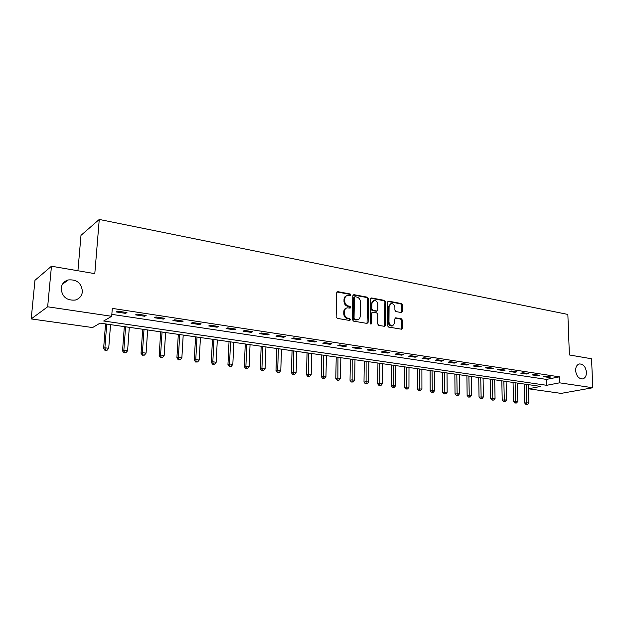 <?xml version="1.0" encoding="UTF-8"?>
<svg xmlns="http://www.w3.org/2000/svg" width="624" height="624" viewBox="0 0 624 624"><rect width="100%" height="100%" fill="white"/><g stroke="black" fill="none" stroke-linecap="round" stroke-linejoin="round"><path stroke-width="0.94" d="M350.938 295.035L350.15 293.966L337.841 291.665L336.648 292.773L336.149 316.836L337.303 318.38L349.697 320.479L350.524 319.683L349.729 318.614L348.137 318.341C345.891 317.702 344.674 316.064 344.495 313.435L344.534 311.431C344.666 309.473 345.54 308.279 347.147 307.835L350.165 308.108L350.727 307.32L349.939 306.251L348.356 305.971C346.117 305.308 344.908 303.67 344.729 301.057L344.76 299.068C344.893 297.149 345.743 295.971 347.318 295.526L350.384 295.807L350.938 295.035M350.056 295.799L349.401 294.263L336.952 291.954M349.612 320.471L348.972 318.887L347.381 318.614L348.137 318.341M349.838 308.092L349.19 306.54L347.599 306.251L348.356 305.971M575.609 370.555C576.342 375.913 578.62 378.706 582.442 378.94C585.078 378.308 586.42 376.093 586.443 372.286C585.71 366.935 583.417 364.151 579.587 363.94C576.982 364.572 575.656 366.779 575.609 370.555M61.152 288.257C61.955 296.79 66.659 300.721 75.27 300.058C79.466 298.756 81.845 295.955 82.415 291.658C81.572 283.085 76.807 279.185 68.117 279.958C64.054 281.276 61.737 284.045 61.152 288.257M401.411 312.569L402.488 311.477L402.511 305.035L401.443 303.56L388.69 301.174L387.582 302.258L387.41 325.556L388.495 327.046L401.645 329.222L402.425 328.115L402.449 320.26L401.38 318.786L395.608 317.827L394.836 318.926L394.813 322.834L392.714 325.798C390.538 325.79 389.29 324.464 388.97 321.828L389.087 306.493L391.115 303.599C393.315 303.584 394.571 304.91 394.898 307.562L394.883 310.097L395.959 311.579L401.411 312.569L401.723 305.308L400.663 303.833L387.871 301.447M528.497 388.768L540.774 386.42L100.09 323.131L92.578 327.553L31.2 318.926L34.96 280.316L51.457 266.222L94.801 273.647L99.263 219.445L567.856 314.434L569.392 354.97L591.544 358.769L592.8 387.746L561.14 393.385L528.497 388.799M51.457 266.222L47.658 306.79L111.688 316.298L103.701 321.001L546.679 385.297L559.619 382.824L592.8 387.746M111.836 314.371L546.484 379.408L559.408 376.849L112.297 308.389L111.688 316.298M559.408 376.849L559.619 382.824M368.433 298.693L367.325 297.18L353.964 294.676L352.794 295.784L352.404 319.605L353.535 321.134L366.998 323.411L368.137 322.28L368.433 298.693L367.669 298.982L366.569 297.469L353.098 294.965M371.53 297.96L384.587 300.401L385.671 301.899L385.484 325.229L384.688 326.352L378.768 325.4L377.668 323.903L377.77 314.356L376.67 312.858L372.934 312.195L371.795 313.303L371.678 323.279L371.116 324.067L370.11 323.014L370.391 299.052L371.53 297.96L370.765 298.256L383.815 300.69L384.587 300.401M116.251 311.953L125.58 313.365L126.961 312.569L117.608 311.15L116.251 311.953M135.572 314.878L144.69 316.259L146.125 315.479L136.976 314.09L135.572 314.878M154.463 317.741L163.387 319.09L164.869 318.334L155.922 316.969L154.463 317.741M172.949 320.533L181.678 321.859L183.206 321.118L174.455 319.784L172.949 320.533M191.038 323.271L199.579 324.566L201.146 323.848L192.582 322.546L191.038 323.271M208.736 325.954L217.097 327.218L218.712 326.516L210.327 325.237L208.736 325.954M226.06 328.575L234.25 329.815L235.903 329.129L227.698 327.881L226.06 328.575M243.025 331.149L251.043 332.358L252.736 331.687L244.694 330.463L243.025 331.149M259.646 333.661L267.493 334.854L269.217 334.191L261.347 332.998L259.646 333.661M275.917 336.125L283.616 337.288L285.371 336.648L277.657 335.47L275.917 336.125M291.86 338.543L299.403 339.682L301.189 339.05L293.639 337.904L291.86 338.543M307.492 340.907L314.878 342.022L316.696 341.406L309.293 340.283L307.492 340.907M322.811 343.223L330.049 344.323L331.898 343.715L324.644 342.615L322.811 343.223M337.826 345.501L344.924 346.577L346.804 345.985L339.682 344.9L337.826 345.501M352.544 347.724L359.51 348.785L361.413 348.2L354.432 347.139L352.544 347.724M366.99 349.916L373.823 350.945L375.742 350.384L368.901 349.339L366.99 349.916M381.155 352.061L387.855 353.075L389.805 352.513L383.089 351.499L381.155 352.061M395.047 354.159L401.63 355.157L403.595 354.611L397.004 353.613L395.047 354.159M408.689 356.226L415.139 357.201L417.128 356.671L410.662 355.688L408.689 356.226M422.066 358.254L428.407 359.213L430.412 358.691L424.07 357.724L422.066 358.254M435.209 360.243L441.425 361.187L443.453 360.672L437.229 359.72L435.209 360.243M448.102 362.193L454.217 363.121L456.261 362.614L450.146 361.686L448.102 362.193M460.769 364.112L466.768 365.024L468.835 364.525L462.829 363.613L460.769 364.112M473.21 365.999L479.099 366.889L481.182 366.405L475.285 365.508L473.21 365.999M485.433 367.848L491.221 368.722L493.311 368.246L487.516 367.364L485.433 367.848M497.437 369.665L503.123 370.523L505.229 370.063L499.535 369.197L497.437 369.665M509.231 371.452L514.816 372.294L516.937 371.842L511.345 370.991L509.231 371.452M520.822 373.207L526.313 374.033L528.45 373.589L522.951 372.754L520.822 373.207M532.217 374.93L537.615 375.749L539.76 375.305L534.355 374.486L532.217 374.93M543.41 376.623L548.722 377.426L550.875 376.997L545.563 376.186L543.41 376.623M99.263 219.445L80.995 235.342L77.93 270.761M31.2 318.926L47.658 306.79M546.484 379.408L546.679 385.297M125.58 313.365L125.65 312.367M144.69 316.259L144.76 315.276M163.387 319.09L163.449 318.115M181.678 321.859L181.74 320.892M199.579 324.566L199.633 323.614M217.097 327.218L217.144 326.274M234.25 329.815L234.296 328.879M251.043 332.358L251.082 331.438M267.493 334.854L267.532 333.934M283.616 337.288L283.647 336.383M299.403 339.682L299.434 338.785M314.878 342.022L314.902 341.133M330.049 344.323L330.073 343.442M344.924 346.577L344.939 345.696M359.51 348.785L359.525 347.911M373.823 350.945L373.831 350.087M387.855 353.075L387.863 352.225M401.63 355.157L401.63 354.315M415.139 357.201L415.139 356.366M428.407 359.213L428.399 358.387M441.425 361.187L441.425 360.36M454.217 363.121L454.21 362.302M466.768 365.024L466.76 364.213M479.099 366.889L479.092 366.085M491.221 368.722L491.205 367.926M503.123 370.523L503.108 369.736M514.816 372.294L514.8 371.514M526.313 374.033L526.289 373.261M537.615 375.749L537.592 374.977M548.722 377.426L548.699 376.67M346.476 295.846C344.955 296.322 344.136 297.492 344.019 299.364L344.76 299.068M347.599 306.251C345.361 305.596 344.159 303.958 343.98 301.345L344.019 299.364M346.328 308.139C344.76 308.599 343.91 309.793 343.785 311.711L344.534 311.431M347.381 318.614C345.134 317.975 343.925 316.337 343.746 313.708L343.785 311.711M367.037 323.419L367.669 298.982M355.189 296.751L354.37 297.523L354.042 318.419L354.83 319.48L357.599 319.761C359.213 319.324 360.087 318.123 360.212 316.157L360.415 301.93C360.235 299.348 359.042 297.726 356.842 297.063L355.189 296.751M354.736 296.829L353.621 297.82L354.37 297.523M357.622 319.753L354.073 319.753L353.278 318.685L353.621 297.82M384.376 326.352L384.899 302.18L383.815 300.69M372.349 312.281L371.03 313.576L370.913 323.544L371.678 323.279M370.765 324.035L370.913 323.544M377.863 304.504C377.536 301.805 376.241 300.464 373.987 300.487L371.912 303.412L371.849 308.857L372.949 310.362L377.029 311.033L377.809 309.933L377.863 304.504M373.308 300.745L371.147 303.701L371.912 303.412M376.498 311.22L372.185 310.643L371.077 309.137L371.147 303.701M390.499 303.818L388.307 306.774L389.087 306.493M392.496 325.868L391.934 326.056C389.75 326.048 388.51 324.722 388.19 322.085L388.307 306.774M401.318 329.222L401.661 320.518L400.592 319.051L395.14 318.092L395.928 317.827M105.542 323.911L103.615 348.442L104.887 347.786L108.716 348.286L110.542 324.628M106.743 324.082L104.887 347.786L105.495 350.119L104.988 350.384L107.032 350.321L105.495 350.119M108.716 348.286L107.032 350.321M104.988 350.384L103.615 348.442M124.324 326.609L122.53 350.891L123.856 350.251L127.6 350.735L129.301 327.327M125.58 326.789L123.856 350.251L124.433 352.56L123.903 352.81L125.931 352.747L124.433 352.56M127.6 350.735L125.931 352.747M123.903 352.81L122.53 350.891M142.701 329.246L141.04 353.285L142.412 352.661L146.078 353.137L147.654 329.963M144.011 329.441L142.412 352.661L142.966 354.939L142.412 355.189L144.433 355.126L142.966 354.939M146.078 353.137L144.433 355.126M142.412 355.189L141.04 353.285M160.696 331.835L159.159 355.633L160.579 355.017L164.167 355.485L165.617 332.537M162.053 332.03L160.579 355.017L161.101 357.271L160.532 357.513L162.536 357.458L161.101 357.271M164.167 355.485L162.536 357.458M160.532 357.513L159.159 355.633M178.316 334.363L176.896 357.926L178.363 357.326L181.873 357.786L183.206 335.065M179.72 334.565L178.363 357.326L178.862 359.557L178.277 359.791L180.266 359.736L178.862 359.557M181.873 357.786L180.266 359.736M178.277 359.791L176.896 357.926M195.569 336.843L194.267 360.173L195.772 359.588L199.212 360.04L200.437 337.537M197.02 337.054L195.772 359.588L196.248 361.795L195.647 362.021L197.621 361.967L196.248 361.795M199.212 360.04L197.621 361.967M195.647 362.021L194.267 360.173M212.472 339.269L211.286 362.38L212.823 361.803L216.193 362.248L217.316 339.963M213.962 339.487L212.823 361.803L213.275 363.979L212.659 364.205L214.625 364.159L213.275 363.979M216.193 362.248L214.625 364.159M212.659 364.205L211.286 362.38M229.031 341.648L227.955 364.533L229.531 363.979L232.83 364.408L233.844 342.342M230.568 341.866L229.531 363.979L229.96 366.132L229.328 366.35L231.278 366.296L229.96 366.132M232.83 364.408L231.278 366.296M229.328 366.35L227.955 364.533M245.263 343.98L244.288 366.647L245.903 366.101L249.132 366.522L250.052 344.666M246.839 344.206L245.903 366.101L246.308 368.23L245.661 368.449L247.603 368.394L246.308 368.23M249.132 366.522L247.603 368.394M245.661 368.449L244.288 366.647M261.175 346.265L260.294 368.722L261.94 368.183L265.114 368.597L265.933 346.952M262.782 346.492L261.94 368.183L262.33 370.289L261.667 370.5L263.593 370.453L262.33 370.289M265.114 368.597L263.593 370.453M261.667 370.5L260.294 368.722M276.767 348.504L275.987 370.75L277.664 370.227L280.777 370.633L281.502 349.183M278.413 348.738L277.664 370.227L278.031 372.31L277.36 372.52L279.271 372.473L278.031 372.31M280.777 370.633L279.271 372.473M277.36 372.52L275.987 370.75M292.063 350.704L291.369 372.746L293.085 372.232L296.127 372.629L296.774 351.374M293.74 350.945L293.428 374.291L292.742 374.494L294.645 374.447L293.428 374.291M296.127 372.629L294.645 374.447M292.742 374.494L291.369 372.746M307.063 352.856L306.462 374.696L308.201 374.197L311.189 374.587L311.743 353.527M308.771 353.098L308.529 376.233L307.827 376.428L309.722 376.389L308.529 376.233M311.189 374.587L309.722 376.389M307.827 376.428L306.462 374.696M321.781 354.97L321.259 376.615L323.029 376.124L325.954 376.506L326.43 355.641M323.521 355.22L323.333 378.136L322.624 378.331L324.503 378.292L323.333 378.136M325.954 376.506L324.503 378.292M322.624 378.331L321.259 376.615M336.219 357.045L335.782 378.495L337.568 378.011L340.447 378.386L340.844 357.708M337.982 357.295L337.865 380.008L337.147 380.195L339.011 380.156L337.865 380.008M340.447 378.386L339.011 380.156M337.147 380.195L335.782 378.495M350.384 359.081L350.025 380.336L351.842 379.868L354.666 380.234L354.986 359.736M352.178 359.338L352.115 381.841L351.39 382.028L353.246 381.982L352.115 381.841M354.666 380.234L353.246 381.982M351.39 382.028L350.025 380.336M364.283 361.078L364.003 382.145L365.843 381.685L368.612 382.044L368.862 361.733M366.109 361.335L366.101 383.635L365.368 383.822L367.208 383.783L366.101 383.635M368.612 382.044L367.208 383.783M365.368 383.822L364.003 382.145M377.933 363.035L377.731 383.924L379.595 383.471L382.309 383.822L382.489 363.691M379.782 363.301L379.829 385.406L379.088 385.585L380.921 385.546L379.829 385.406M382.309 383.822L380.921 385.546M379.088 385.585L377.731 383.924M391.334 364.962L391.201 385.663L393.081 385.226L395.756 385.57L395.866 365.609M393.206 365.227L393.307 387.137L392.558 387.309L394.376 387.278L393.307 387.137M395.756 385.57L394.376 387.278M392.558 387.309L391.201 385.663M404.5 366.85L404.43 387.379L406.333 386.942L408.954 387.286L408.993 367.497M406.388 367.123L406.544 388.838L405.779 389.009L407.589 388.97L406.544 388.838M408.954 387.286L407.589 388.97M405.779 389.009L404.43 387.379M417.425 368.706L417.417 389.056L421.918 388.97L421.894 369.346M419.336 368.979L419.539 390.507L418.766 390.679L420.568 390.64L419.539 390.507M421.918 388.97L420.568 390.64M418.766 390.679L417.417 389.056M430.115 370.531L430.178 390.71L434.647 390.624L434.569 371.171M432.05 370.804L432.299 392.153L431.527 392.317L433.313 392.285L432.299 392.153M434.647 390.624L433.313 392.285M431.527 392.317L430.178 390.71M442.588 372.317L442.712 392.332L447.158 392.246L447.018 372.957M444.545 372.598L444.842 393.767L444.054 393.923L445.832 393.892L444.842 393.767M447.158 392.246L445.832 393.892M444.054 393.923L442.712 392.332M454.849 374.08L455.029 393.931L459.443 393.845L459.248 374.712M456.815 374.361L457.158 395.351L456.37 395.507L458.133 395.476L457.158 395.351M459.443 393.845L458.133 395.476M456.37 395.507L455.029 393.931M466.892 375.812L467.134 395.491L471.518 395.413L471.268 376.436M468.881 376.093L469.264 396.903L468.468 397.059L470.223 397.028L469.264 396.903M471.518 395.413L470.223 397.028M468.468 397.059L467.134 395.491M478.733 377.512L479.029 397.036L483.389 396.958L483.085 378.136M480.737 377.801L481.159 398.44L480.355 398.588L482.102 398.557L481.159 398.44M483.389 396.958L482.102 398.557M480.355 398.588L479.029 397.036M490.37 379.181L490.714 398.549L495.05 398.471L494.699 379.805M492.391 379.47L492.851 399.937L492.047 400.093L493.779 400.062L492.851 399.937M495.05 398.471L493.779 400.062M492.047 400.093L490.714 398.549M501.813 380.827L502.211 400.039L506.524 399.961L506.111 381.443M503.849 381.116L504.348 401.419L503.537 401.567L505.261 401.536L504.348 401.419M506.524 399.961L505.261 401.536M503.537 401.567L502.211 400.039M513.061 382.442L513.513 401.497L517.795 401.427L517.343 383.058M515.112 382.738L515.65 402.87L514.831 403.018L516.547 402.987L515.65 402.87M517.795 401.427L516.547 402.987M514.831 403.018L513.513 401.497M524.129 384.033L524.628 402.932L528.887 402.862L528.388 384.641M526.188 384.329L526.765 404.305L525.946 404.446L527.647 404.414L526.765 404.305M528.887 402.862L527.647 404.414M525.946 404.446L524.628 402.932M349.401 294.263L350.15 293.966M348.972 318.887L349.729 318.614M349.19 306.54L349.939 306.251M343.98 301.345L344.729 301.057M343.746 313.708L344.495 313.435M337.1 291.97L337.841 291.665M367.372 322.546L368.137 322.28M353.207 294.98L353.964 294.676M366.569 297.469L367.325 297.18M353.278 318.685L354.042 318.419M354.073 319.753L354.83 319.48M355.735 320.034L356.491 319.769M384.899 302.18L385.671 301.899M384.704 325.486L385.484 325.229M371.03 313.576L371.795 313.303M371.077 309.137L371.849 308.857M372.185 310.643L372.949 310.362M375.913 311.306L376.685 311.033M388.19 322.085L388.97 321.828M400.592 319.051L401.38 318.786M401.661 320.518L402.449 320.26M401.63 328.364L402.425 328.115M387.91 301.454L388.69 301.174M400.663 303.833L401.443 303.56M401.723 305.308L402.511 305.035M401.7 311.75L402.488 311.477M62.353 284.411L68.117 279.958M579.119 364.042L579.587 363.94M356.834 320.026L357.599 319.761M376.256 311.306L377.029 311.033M391.934 326.056L392.714 325.798"/></g></svg>

